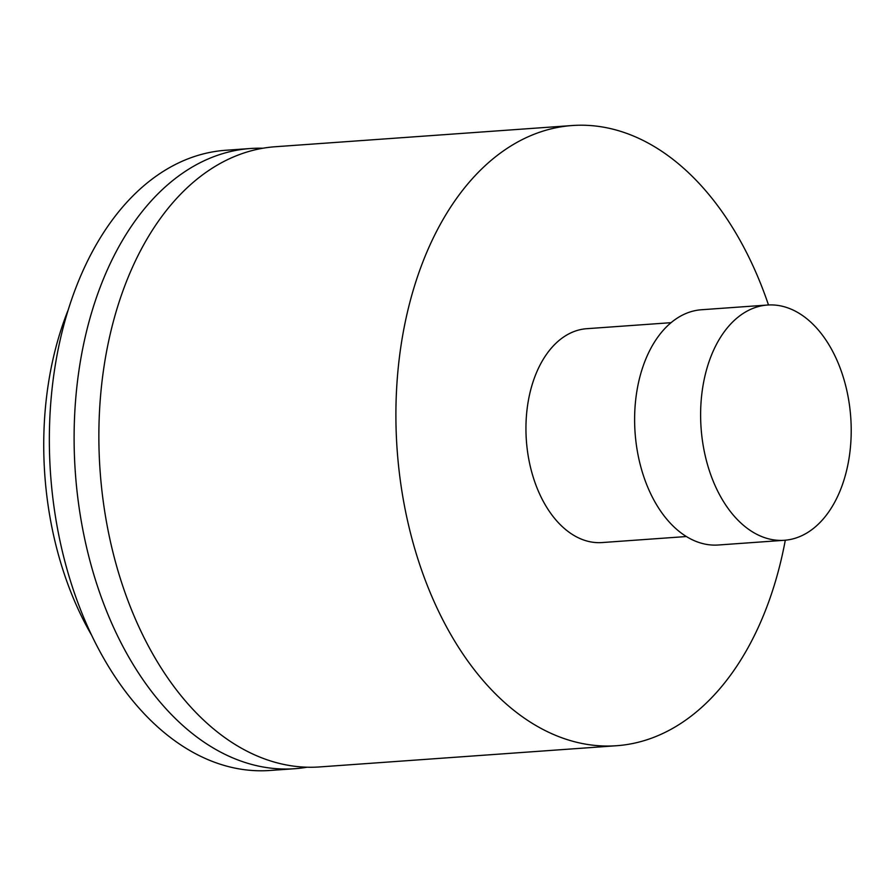 <?xml version="1.0" encoding="UTF-8"?>
<svg xmlns="http://www.w3.org/2000/svg" width="896" height="896" viewBox="0 0 896 896"><rect width="100%" height="100%" fill="white"/><g stroke="black" fill="none" stroke-linecap="round" stroke-linejoin="round"><path stroke-width="1.34" d="M785.299 540.21A310.89 197.747 -94.1 0 1 684.835 720.731A310.89 197.747 -94.1 0 1 616.538 745.73A310.89 197.747 -94.1 0 1 404.331 505.198A310.89 197.747 -94.1 0 1 503.955 150.528A310.89 197.747 -94.1 0 1 572.242 125.53A310.89 197.747 -94.1 0 1 768.499 304.976M671.104 322.672L586.757 328.698A107.206 68.186 85.9 0 0 533.467 477.971A107.206 68.186 85.9 0 0 602.034 542.562L686.37 536.536M616.538 745.73L319.502 766.942A310.89 197.747 -94.1 0 1 107.296 526.411A310.89 197.747 -94.1 0 1 206.909 171.741A310.89 197.747 -94.1 0 1 275.206 146.742L572.242 125.53M307.082 767.211A310.89 197.747 85.9 0 1 294.75 768.712A310.89 197.747 85.9 0 1 82.544 528.181A310.89 197.747 85.9 0 1 182.157 173.499A310.89 197.747 -94.1 0 1 250.454 148.512A310.89 197.747 -94.1 0 1 262.875 148.232M294.75 768.712L269.998 770.47A310.89 197.747 85.9 0 1 57.781 529.95A310.89 197.747 85.9 0 1 157.405 175.269A310.89 197.747 -94.1 0 1 225.702 150.27L250.454 148.512M68.331 309.59A268.005 170.475 85.9 0 0 91.582 635.141M767.514 305.032L701.501 309.747A117.925 75.006 85.9 0 0 642.891 473.95A117.925 75.006 85.9 0 0 718.312 545.003L784.314 540.288A117.925 75.006 85.9 0 0 842.934 376.085A117.925 75.006 85.9 0 0 767.514 305.032A117.925 75.006 85.9 0 0 708.893 469.235A117.925 75.006 85.9 0 0 784.314 540.288"/></g></svg>
